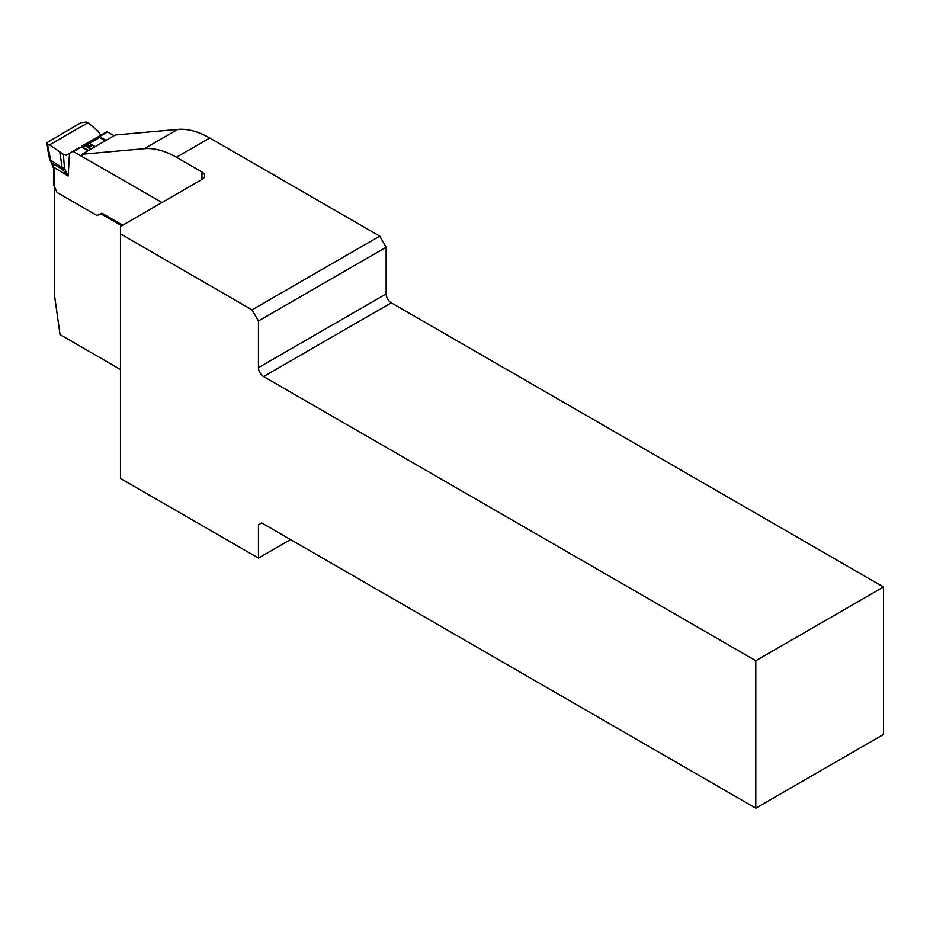 <?xml version="1.0" encoding="UTF-8"?>
<svg xmlns="http://www.w3.org/2000/svg" width="930" height="930" viewBox="0 0 930 930"><rect width="100%" height="100%" fill="white"/><g stroke="black" fill="none" stroke-linecap="round" stroke-linejoin="round"><path stroke-width="1.4" d="M100.754 213.702L121.691 225.781M120.47 369.512L60.032 334.614L54.37 294.299L54.37 187.709M177.7 129.41L115.332 134.978L81.968 154.241L144.324 148.672L177.7 129.41A90.756 52.394 60 0 1 209.785 138L176.409 157.263L201.973 172.027A9.079 5.243 180 0 1 204.623 175.735A9.079 5.243 180 0 1 201.973 179.432L120.47 226.49L120.47 233.895L252.03 309.853L258.447 320.966L258.447 367.652L386.148 293.927L386.148 247.241L379.731 236.127L209.785 138M386.148 293.927A7.266 4.197 -120 0 0 391.286 302.82L263.574 376.545L755.788 660.719L883.5 586.993L391.286 302.82M261.656 522.893L258.447 524.753L261.656 522.893L755.788 808.182L883.5 734.456L883.5 586.993M176.409 157.263A90.756 52.394 -120 0 0 144.324 148.672M81.968 156.414L81.968 154.241M258.447 524.753L258.447 558.093L120.47 478.439L120.47 233.895M755.788 808.182L755.788 660.719M263.574 376.545A7.266 4.197 60 0 1 258.447 367.652M252.03 309.853L379.731 236.127M258.447 558.093L290.532 539.574M258.447 320.966L386.148 247.241M105.311 140.767L99.522 137.477L89.733 143.383A3.627 0.709 -120 0 1 89.454 141.755L99.568 135.919A1.814 1.046 60 0 1 100.463 136.001L100.103 136.977L106.043 140.337M100.103 136.977A1.814 1.058 -60.4 0 0 99.522 137.477L99.568 135.919L106.566 131.874A1.814 1.046 60 0 1 107.462 131.955L114.076 135.699M90.989 149.032L85.281 145.952A3.627 3.592 -120 0 0 81.956 146.08L83.7 145.08A3.627 2.499 60 0 1 85.746 145.115L82.747 147.161L88.536 150.451M161.994 202.519L73.458 151.59A1.814 1.046 -120 0 0 72.563 151.509L79.562 147.463L82.747 147.161A1.814 1.058 -60.4 0 0 82.154 147.335L80.457 147.544A1.814 1.046 -120 0 0 79.562 147.463L69.517 153.264L68.157 176.037L62.415 169.365L52.185 163.262L54.382 168.295L54.568 170.876L51.243 162.32M92.872 148.126L94.023 146.219L92.535 145.382L88.373 147.777A3.72 3.581 89.9 0 0 87.618 147.277L92.07 144.708L94.674 146.905M84.549 144.58L85.502 144.034L84.549 144.58A3.627 2.093 60 0 1 86.351 144.755L85.746 145.115L89.966 147.033A3.72 2.151 60 0 0 88.954 146.231L86.351 144.755L87.036 144.371A3.627 1.651 -120 0 0 85.502 144.034L106.566 131.874M92.535 145.382L89.733 143.383L87.036 144.371L89.675 145.859M100.835 135.187L97.603 130.677L87.978 122.69L86.06 122.039L80.898 122.69L46.605 142.86L47.558 144.266L50.708 160.623L52.185 163.262L49.662 159.542L46.5 143.243M87.978 122.69L49.511 144.894L63.368 154.275L64.496 168.33A9.079 1.581 -40.9 0 1 62.415 169.365A9.079 4.766 -58.3 0 1 62.182 167.679L49.662 159.542M53.498 184.593L56.753 191.847A1.814 1.046 -120 0 0 57.66 192.812L97.08 215.562L101.324 213.377A2.267 1.314 60 0 1 102.463 213.482L122.725 225.188M49.511 144.894L47.558 144.266M63.368 154.275L65.984 155.31L69.517 153.264M59.834 152.485L62.182 167.679A9.079 4.952 -9.1 0 0 64.496 168.33L68.157 176.037L53.336 166.981M90.989 148.835A4.534 4.534 0 0 1 90.198 148.73L90.082 148.684A3.72 1.988 -69.6 0 0 89.861 148.626L91.931 148.661L88.478 147.928M90.849 149.114L90.326 148.812A3.72 1.988 -69.6 0 0 90.082 148.684L88.42 147.905M94.023 146.219A3.72 1.232 16.4 0 1 94.779 146.243L95.302 146.545M90.477 146.766L89.629 145.882M201.973 179.432L201.973 172.027M51.813 162.727L50.999 162.029M49.523 156.263L48.418 154.938M54.568 170.876L54.568 188.058M80.457 147.544L73.458 151.59M88.094 150.707L82.154 147.335M107.462 131.955L100.463 136.001M53.498 184.686L53.498 169.388M83.7 145.08L81.956 146.08M85.502 144.034L89.454 141.755"/></g></svg>
